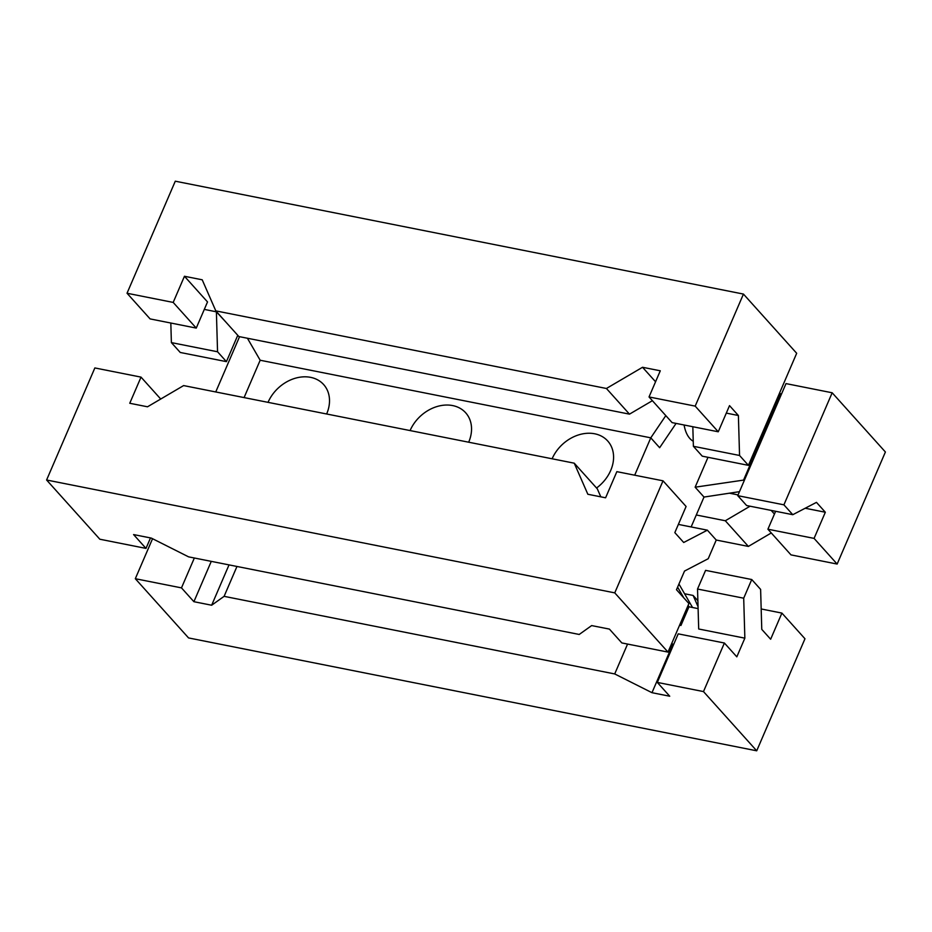 <?xml version="1.0" encoding="UTF-8"?>
<svg xmlns="http://www.w3.org/2000/svg" width="932" height="932" viewBox="0 0 932 932"><rect width="100%" height="100%" fill="white"/><g stroke="black" fill="none" stroke-linecap="round" stroke-linejoin="round"><path stroke-width="1.4" d="M237.765 335.31L226.418 361.639L180.26 352.471L171.383 342.603L170.824 323.031M171.383 342.603L217.552 351.772L216.387 311.812L225.556 321.738M204.306 309.401L216.387 311.812M184.454 276.268L207.521 301.933L196.256 328.087L150.099 318.907L127.032 293.242L173.189 302.422L184.454 276.268L202.209 279.798L215.805 310.88L606.417 388.481L642.532 367.278L660.287 370.796L649.033 396.95L695.19 406.119L743.445 294.069L796.685 353.286L748.419 465.348L739.554 455.468L738.389 415.509L729.523 405.63L718.257 431.784L695.19 406.119M743.445 294.069L175.286 181.192L127.032 293.242M726.308 413.109L738.389 415.509M642.532 367.278L655.569 381.77M226.418 361.639L217.552 351.772M779.455 393.281L781.505 394.061M837.146 564.058L814.079 538.393L825.333 512.239L816.467 502.371L792.783 514.697L783.917 504.829L737.748 495.661L786.002 383.6L832.171 392.78L885.4 451.997L837.146 564.058L790.977 554.878L767.91 529.213L775.634 511.295M196.256 328.087L173.189 302.422M649.033 396.95L672.1 422.615L718.257 431.784M247.423 338.246L260.168 360.241L244.079 397.591M652.4 400.69L629.484 414.146L606.417 388.481M215.805 310.88L238.872 336.545L629.484 414.146M692.826 426.728L693.385 446.3L702.262 456.167L748.419 465.348M634.692 475.192L650.781 437.83L665.809 415.614M676.084 423.408L659.646 447.71L650.781 437.83L260.168 360.241M693.385 446.3L739.554 455.468M244.079 397.58L215.746 391.953L239.547 336.685M744.505 479.968L695.132 487.191L704.01 497.059L691.136 526.941M695.132 487.191L708.005 457.309M684.088 424.992A35.334 18.885 101.2 0 0 689.855 438.506A35.334 18.885 101.2 0 0 693.245 441.244M771.277 532.964L748.373 546.42L716.242 540.036L708.215 558.722L684.531 571.048L676.481 589.723L688.911 603.54L667.999 652.097L614.759 592.869L46.6 480.003L94.854 367.942L141.023 377.122L160.723 399.036M783.917 504.829L832.171 392.78M744.284 480.481L743.678 479.805L780.667 393.898M737.748 495.661L746.625 505.528L792.783 514.697M268.043 402.356A35.334 27.727 138.1 0 1 268.043 402.344A35.334 27.727 138.1 0 1 294.314 378.532A35.334 27.727 138.1 0 1 323.625 384.543A35.334 27.727 138.1 0 1 326.643 413.994L326.643 413.994M410.092 430.572L410.092 430.572A35.334 27.727 138.1 0 1 436.351 406.748A35.334 27.727 138.1 0 1 465.662 412.771A35.334 27.727 138.1 0 1 468.68 442.211L468.68 442.211M552.128 458.789L552.128 458.789A35.334 27.727 138.1 0 1 578.388 434.964A35.334 27.727 138.1 0 1 607.711 440.987A35.334 27.727 138.1 0 1 610.716 470.427A35.334 27.727 138.1 0 1 596.562 488.007M688.131 605.334L688.981 606.79L680.942 625.465L680.092 624.009M677.599 587.148L683.808 597.866M678.939 584.026L692.546 607.501M739.472 491.665L704.01 497.059M729.43 493.191L738.074 494.904M771.183 510.41L774.445 514.045M805.19 508.243L825.333 512.239M748.373 546.42L725.306 520.755L696.286 514.988M725.306 520.755L750.062 506.216M814.079 538.393L767.91 529.213M680.942 625.465L679.579 625.197M211.273 561.367L193.903 601.699L211.657 605.229L229.027 564.885M671.681 643.534L672.892 644.14L651.981 692.697L669.735 696.227L657.316 682.41L678.228 633.853L724.397 643.022L736.816 656.839L744.854 638.164L698.697 628.995L697.532 589.036L743.701 598.204L751.74 579.529L760.617 589.397L761.77 629.368L770.648 639.236L781.901 613.093L804.968 638.758L756.714 750.808L703.485 691.579L724.397 643.022M688.981 606.79L698.103 608.608M141.023 377.122L129.758 403.265L147.512 406.795L183.627 385.58L574.24 463.181L597.307 488.846L600.814 496.838M574.24 463.181L587.847 494.263L605.602 497.793L616.856 471.65L663.025 480.819L686.092 506.484L674.826 532.626L683.704 542.494L707.376 530.168L678.368 524.413M667.999 652.097L621.83 642.929L609.412 629.1L591.657 625.582L579.215 634.459L188.602 556.858L151.334 538.102L133.579 534.572L145.998 548.4L99.829 539.22L46.6 480.003M744.854 638.164L743.701 598.204M751.74 579.529L705.582 570.361L697.532 589.036M651.981 692.697L614.712 673.941L224.099 596.34L211.657 605.229M193.903 601.699L181.484 587.882L135.315 578.714L152.545 538.719M756.714 750.808L188.555 637.931L135.315 578.714M703.485 691.579L657.316 682.41M236.961 566.47L224.099 596.34M614.712 673.941L627.574 644.07M181.484 587.882L194.345 558M698.045 606.697L693.128 595.455L684.577 593.754M693.128 595.455L697.87 600.732M781.901 613.093L761.176 608.969M614.759 592.869L663.025 480.819M707.376 530.168L716.254 540.047M150.495 537.939L145.998 548.4"/></g></svg>

